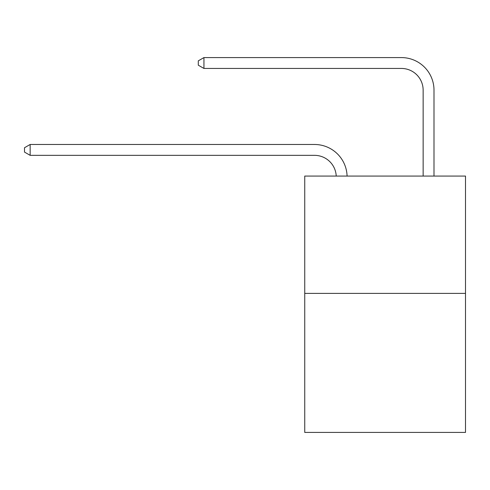 <?xml version="1.0" encoding="UTF-8"?>
<svg xmlns="http://www.w3.org/2000/svg" width="490" height="490" viewBox="0 0 490 490"><rect width="100%" height="100%" fill="white"/><g stroke="black" fill="none" stroke-linecap="round" stroke-linejoin="round"><path stroke-width="0.73" d="M465.5 293.381L465.5 176.069L304.743 176.069L304.743 432.413L465.5 432.413L465.5 293.381L304.743 293.381M336.22 176.069A21.725 21.725 179.6 0 0 314.519 155.342A21.725 21.725 179.6 0 1 336.22 176.069A21.725 21.725 179.6 0 0 314.519 155.342A21.725 21.725 179.6 0 1 336.22 176.069A21.725 21.725 179.6 0 0 314.519 155.342A21.725 21.725 179.6 0 1 336.22 176.069A21.725 21.725 179.6 0 0 314.519 155.342A21.725 21.725 179.6 0 1 336.22 176.069A21.725 21.725 179.6 0 0 314.519 155.342A21.725 21.725 179.6 0 1 336.22 176.069A21.725 21.725 179.6 0 0 314.519 155.342A21.725 21.725 179.6 0 1 336.22 176.069A21.725 21.725 179.6 0 0 314.519 155.342A21.725 21.725 179.6 0 1 336.22 176.069A21.725 21.725 179.6 0 0 314.519 155.342A21.725 21.725 179.6 0 1 336.22 176.069A21.725 21.725 179.6 0 0 314.519 155.342A21.725 21.725 179.6 0 1 336.22 176.069A21.725 21.725 179.6 0 0 314.519 155.342A21.725 21.725 179.6 0 1 336.22 176.069A21.725 21.725 179.6 0 0 314.519 155.342A21.725 21.725 179.6 0 1 336.22 176.069A21.725 21.725 179.6 0 0 314.519 155.342A21.725 21.725 179.6 0 1 336.22 176.069A21.725 21.725 179.6 0 0 314.519 155.342A21.725 21.725 179.6 0 1 336.22 176.069A21.725 21.725 179.6 0 0 314.519 155.342A21.725 21.725 179.6 0 1 336.22 176.069A21.725 21.725 179.6 0 0 314.519 155.342A21.725 21.725 179.6 0 1 336.22 176.069A21.725 21.725 179.6 0 0 314.519 155.342A21.725 21.725 179.6 0 1 336.22 176.069A21.725 21.725 0 0 0 314.519 155.342L30.147 155.342L24.5 152.084L24.5 147.741L30.147 144.483L314.519 144.483A32.585 32.585 -0.4 0 1 347.085 176.069M423.14 176.069L423.14 90.172A21.725 21.725 0 0 0 401.414 68.447L203.944 68.447L198.291 65.188L198.291 60.846L203.944 57.587L401.414 57.587A32.585 32.585 0.4 0 1 433.999 90.172L433.999 176.069M30.147 155.342L30.147 144.483L314.519 144.483M423.14 90.172A21.725 21.725 -179.6 0 0 401.414 68.447M203.944 57.587L203.944 68.447"/></g></svg>
